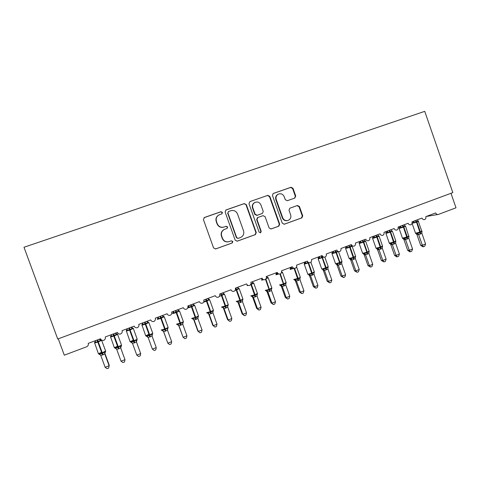 <?xml version="1.0" encoding="UTF-8"?>
<svg xmlns="http://www.w3.org/2000/svg" width="480" height="480" viewBox="0 0 480 480"><rect width="100%" height="100%" fill="white"/><g stroke="black" fill="none" stroke-linecap="round" stroke-linejoin="round"><path stroke-width="0.72" d="M222.45 212.424L220.974 211.704L204.432 217.482L203.43 219.606L213.57 247.926L215.694 248.934L232.242 242.97L232.842 241.518L231.372 240.816L229.254 241.578C226.146 242.352 223.902 241.278 222.51 238.344L221.67 235.992C220.908 233.166 221.76 230.994 224.22 229.482L227.094 228.402L227.652 226.98L226.176 226.272L224.052 227.022C220.938 227.784 218.688 226.698 217.296 223.764L216.456 221.406C215.706 218.694 216.486 216.564 218.796 215.022L221.94 213.816L222.45 212.424M221.808 213.882L222.204 212.562L220.734 211.848L203.994 217.71M215.352 249.018L231.972 243.03L232.572 241.584L231.348 240.822M227.094 228.402L227.394 227.082L225.924 226.374L224.052 227.022M294.798 198.072L295.728 196.02L292.998 188.28L290.976 187.266L273.186 193.494L272.454 195.462L282.282 223.2L284.322 224.196L301.896 217.86L302.73 215.838L299.436 206.508L297.42 205.5L289.806 208.224L289.008 210.222L290.652 214.866C291.282 217.29 290.538 219.096 288.414 220.284C285.822 221.106 283.914 220.248 282.696 217.716L276.234 199.47C275.61 197.184 276.27 195.426 278.202 194.196C280.896 193.188 282.894 194.01 284.208 196.668L285.282 199.704L287.316 200.712L294.798 198.072M24 247.254L57.726 339.024L452.82 192.612L424.74 111.348L24 247.254M246.312 204.606L244.23 203.586L226.116 209.91L225.132 212.016L235.176 240.15L237.27 241.158L255.402 234.618L256.26 232.566L246.312 204.606L243.93 203.748L225.726 210.108M249.942 201.594L267.78 195.366L269.832 196.38L279.672 224.136L278.826 226.176L271.152 228.942L269.1 227.94L265.092 216.66L263.034 215.646L257.802 217.518L257.01 219.534L261.198 231.312L260.598 232.746L259.074 232.074L248.976 203.676L249.942 201.594L267.78 195.366M58.278 338.82L64.296 355.182L86.562 346.806C88.062 346.068 88.62 344.922 88.224 343.362L100.506 338.754C101.118 340.068 102.162 340.608 103.644 340.356L103.782 340.32C105.15 339.552 105.642 338.436 105.258 336.966L117.408 332.406C118.026 333.726 119.07 334.26 120.546 334.002L120.654 333.972C122.01 333.21 122.496 332.1 122.112 330.642L134.142 326.124C134.754 327.45 135.798 327.978 137.268 327.714L137.352 327.69C138.696 326.934 139.176 325.83 138.792 324.378L150.696 319.914C151.314 321.24 152.352 321.762 153.816 321.492L153.882 321.468C155.208 320.724 155.682 319.626 155.304 318.18L167.082 313.758C167.7 315.084 168.732 315.612 170.19 315.33L170.238 315.318C171.552 314.574 172.02 313.488 171.642 312.048L183.3 307.674C183.918 309 184.95 309.516 186.39 309.234L186.426 309.228C187.728 308.49 188.19 307.41 187.812 305.976L199.356 301.644C199.968 302.97 200.994 303.486 202.428 303.204L202.428 303.204C203.736 302.466 204.198 301.392 203.82 299.97L215.25 295.68C215.862 297 216.882 297.516 218.304 297.228L218.304 297.228C219.588 296.508 220.038 295.434 219.672 294.018L230.982 289.776C231.588 291.096 232.602 291.612 234.018 291.318L234.018 291.318C235.278 290.604 235.728 289.542 235.356 288.132L246.558 283.926C247.164 285.24 248.166 285.756 249.564 285.468C250.812 284.76 251.256 283.704 250.89 282.3L261.972 278.142C262.578 279.45 263.568 279.96 264.954 279.678C266.19 278.976 266.628 277.926 266.262 276.528L277.242 272.406C277.836 273.714 278.82 274.224 280.194 273.942C281.418 273.246 281.85 272.202 281.49 270.816L292.356 266.736C292.95 268.032 293.922 268.542 295.284 268.266C296.496 267.576 296.922 266.538 296.562 265.158L307.326 261.114C307.914 262.41 308.88 262.92 310.224 262.644C311.424 261.96 311.844 260.928 311.49 259.554L322.146 255.552C322.728 256.836 323.688 257.346 325.02 257.082C326.208 256.398 326.622 255.372 326.268 254.004L336.822 250.044C337.404 251.322 338.352 251.832 339.672 251.568C340.848 250.89 341.262 249.87 340.908 248.508L351.36 244.59C351.93 245.862 352.872 246.366 354.18 246.108C355.344 245.436 355.752 244.428 355.404 243.066L365.754 239.184C366.324 240.45 367.254 240.96 368.55 240.702C369.702 240.036 370.104 239.028 369.756 237.678L380.01 233.832C380.574 235.092 381.498 235.602 382.782 235.344C383.928 234.69 384.324 233.688 383.976 232.344L394.128 228.534C394.692 229.788 395.61 230.292 396.882 230.04C398.01 229.386 398.406 228.39 398.058 227.058L408.12 223.278C408.678 224.532 409.584 225.036 410.844 224.79C411.966 224.142 412.35 223.152 412.008 221.82L421.974 218.082C422.526 219.324 423.426 219.828 424.674 219.582C425.784 218.94 426.168 217.956 425.826 216.63L435.696 212.928C436.266 214.194 437.178 214.692 438.438 214.41L456 207.804L450.984 193.296M218.796 215.022L218.556 215.154C216.252 216.696 215.478 218.814 216.222 221.526L216.456 221.406M223.806 227.124C220.698 227.886 218.454 226.8 217.062 223.872L216.222 221.526M224.586 229.314L223.974 229.578C221.514 231.09 220.668 233.256 221.43 236.076L221.67 235.992M228.612 241.764C225.654 242.304 223.542 241.188 222.264 238.416L221.43 236.076M236.952 241.236L255.078 234.702L255.93 232.65L246.006 204.768M228.594 211.506L227.91 212.982L236.718 237.66L238.182 238.368L240.81 237.402C243.39 235.932 244.296 233.736 243.528 230.826L237.528 213.996C236.154 211.074 233.922 209.982 230.832 210.726L228.594 211.506M228.42 211.584L227.91 212.982M237.978 238.416L236.436 237.738L227.652 213.114M270.84 229.02L278.442 226.278L279.288 224.244L269.472 196.56L267.426 195.54M257.97 217.446L257.472 217.644L256.68 219.654L260.856 231.402L261.198 231.312M260.598 232.746L260.262 232.836L260.856 231.402M260.928 204.936C259.584 202.242 257.544 201.426 254.802 202.482C252.864 203.736 252.204 205.5 252.828 207.786L255.132 214.26L257.202 215.274L262.44 213.408L263.226 211.398L260.928 204.936M254.712 202.524L254.478 202.644C252.546 203.892 251.886 205.656 252.51 207.93L252.828 207.786M262.026 213.576L256.872 215.406L254.808 214.398L252.51 207.93M278.124 194.232L277.824 194.376C275.892 195.606 275.238 197.364 275.856 199.638L276.234 199.47M287.682 220.536C285.204 221.118 283.41 220.218 282.306 217.842L275.856 199.638M284.01 224.274L301.458 217.98L302.292 215.964L299.004 206.658L296.994 205.656L289.884 208.182M294.612 198.138L295.308 196.194L292.584 188.478L290.568 187.464L273.048 193.578M100.926 339.72L100.614 340.794L98.046 341.19L98.286 341.94L94.512 343.014M105.12 367.29L107.094 368.652L108.684 368.04L109.116 365.754L104.802 353.946L100.8 355.47L105.12 367.29L109.116 365.754L109.218 365.148L104.952 353.484L104.826 354.024L104.904 352.698L105.552 351.978M101.52 352.284L98.58 353.706L99.402 354.402L99.522 353.91L102.048 353.628L97.566 341.37L95.436 342.744L94.896 341.982L95.472 341.322M102.642 355.026L102.048 353.628L104.688 351.948L105.246 352.182M100.614 340.794L99.57 339.48M95.382 340.674L95.436 342.744M104.802 353.946L104.688 351.948M100.8 355.47L99.522 353.91M116.766 333.768L116.55 334.8L114.024 335.184L114.27 335.928L110.448 337.02M121.032 361.17L122.952 362.538L124.53 361.932L124.98 359.652L120.696 347.898L116.736 349.404L121.032 361.17L124.98 359.652L120.726 347.97L121.26 346.098M117.48 346.218L114.492 347.658L115.338 348.348L115.482 347.844L117.996 347.568L113.544 335.364L111.426 336.726L110.82 335.994L111.336 335.418M118.566 348.966L117.996 347.568L120.6 345.9L121.128 346.146M110.628 337.068L114.378 347.796L117.738 346.926L121.53 345.18L121.392 345.954M116.55 334.8L115.506 333.492M111.36 334.68L111.426 336.726M120.696 347.898L120.6 345.9M116.736 349.404L115.482 347.844M132.45 327.876L132.336 328.866L129.84 329.238L130.098 329.97L126.228 331.086M136.782 355.11L138.66 356.484L140.22 355.884L140.694 353.604L136.44 341.904L132.516 343.398L136.782 355.11L140.694 353.604L136.47 341.982L137.148 339.024M133.284 340.218L130.242 341.664L131.118 342.348L131.286 341.838L133.788 341.562L129.372 329.412L127.26 330.774L126.588 330.066L127.032 329.586M134.328 342.966L133.788 341.562L136.35 339.918L136.854 340.17M127.218 329.346L127.224 329.94M132.336 328.866L131.286 327.57M126.738 330.312L127.182 328.74L127.26 330.774M136.44 341.904L136.35 339.918M132.516 343.398L131.286 341.838M147.984 322.038L147.966 322.992L145.506 323.352L145.77 324.078L141.858 325.212M156.258 347.616L152.034 335.97L148.146 337.452L152.382 349.11L156.258 347.616L155.76 349.896L154.212 350.49L152.382 349.11M148.938 334.272L145.842 335.736L146.748 336.408L146.94 335.892L149.424 335.616L145.038 323.526L142.938 324.882L142.2 324.198L142.584 323.796M149.94 337.026L149.424 335.616L151.95 333.99L152.514 334.218L152.688 333.138M142.578 324.204L142.806 324.444L142.8 323.766M147.966 322.992L146.91 321.702M142.848 322.86L142.938 324.882M152.034 335.97L151.95 333.99M148.146 337.452L146.94 335.892M163.368 316.26L163.44 317.172L161.016 317.52L161.292 318.24L157.338 319.392M163.422 331.242L167.826 343.164L171.666 341.688L167.472 330.096L165.396 331.14L163.65 331.632L163.422 331.254M171.666 341.688L171.144 343.968L169.614 344.556L167.826 343.164L163.65 331.626L162.228 330.522L162.438 330.006L164.916 329.73L160.554 317.694L158.466 319.044L157.662 318.39L157.98 318.06M161.37 330.06L162.228 330.522M165.396 331.14L164.916 329.73L167.4 328.116L167.916 328.368L168.078 327.3M163.44 317.172L162.39 315.888M158.358 317.034L158.466 319.044M167.472 330.096L167.4 328.116M163.626 331.56L162.438 330.006M178.602 310.536L178.914 310.476L178.77 311.406L176.382 311.748L176.664 312.456L172.662 313.626M178.656 325.44L183.126 337.278L186.93 335.814L182.76 324.276L178.98 325.8L178.632 325.374M186.93 335.814L186.384 338.094L184.872 338.676L183.126 337.278L178.974 325.794L177.552 324.696L177.786 324.174L180.252 323.898L175.92 311.916L173.844 313.26L172.968 312.636L173.238 312.372M176.664 324.24L177.552 324.696M180.708 325.314L180.252 323.898L182.706 322.302L183.174 322.566L183.324 321.522M178.77 311.406L177.714 310.134M173.262 312.828L173.718 311.268L173.844 313.26M182.76 324.276L182.706 322.302M178.95 325.728L177.786 324.174M193.692 304.866L194.034 304.794L193.95 305.7L191.598 306.03L191.886 306.732L187.848 307.92M193.746 319.704L197.844 331.068L198.276 331.452L202.044 330L197.904 318.516L194.154 320.022L193.722 319.632M202.044 330L201.48 332.274L199.98 332.85L198.276 331.452L194.154 320.016L192.732 318.93L192.984 318.396L195.438 318.126L191.43 306.906L191.142 306.198L189.072 307.536L188.13 306.942L188.346 306.732M191.808 318.48L192.732 318.93M195.876 319.542L195.438 318.126L197.856 316.548L198.288 316.824L198.426 315.798M193.95 305.7L192.894 304.434M188.472 307.11L188.934 305.556L189.072 307.536M197.904 318.516L197.856 316.548M194.13 319.95L192.984 318.396M208.638 299.25L209.01 299.166L208.986 300.042L206.664 300.366L206.964 301.062L203.598 302.172M208.692 314.016L212.76 325.326L213.282 325.674L217.014 324.24L212.904 312.804L209.19 314.304L208.668 313.95M217.014 324.24L216.432 326.514L214.944 327.084L213.282 325.674L209.19 314.292M206.802 312.774L207.768 313.212L208.044 312.678L210.486 312.408L206.214 300.534L204.15 301.86L203.97 300.702M210.894 313.824L210.486 312.408L212.868 310.842L213.258 311.136L213.384 310.128M208.986 300.042L207.93 298.788M212.904 312.804L212.868 310.842M209.166 314.226L208.044 312.678M214.944 327.084L212.76 325.326M223.5 308.382L227.544 319.644L228.15 319.956L231.84 318.534L227.76 307.152L224.082 308.634L223.476 308.316M231.84 318.534L231.24 320.808L229.77 321.372L228.15 319.956L224.082 308.628L222.666 307.554L222.954 307.014L225.384 306.744L221.454 295.614L219.378 296.322M221.658 307.122L222.666 307.554M225.768 308.16L225.384 306.744L227.736 305.196L228.09 305.496L228.204 304.512M223.848 293.592L223.878 294.444L221.592 294.756L221.898 295.446L221.454 295.614L220.578 293.682M223.878 294.444L222.816 293.196M227.76 307.152L227.736 305.196M224.058 308.562L222.954 307.014M229.77 321.372L227.544 319.644M238.164 302.802L242.178 314.016L242.874 314.292L246.534 312.888L242.478 301.548L238.83 303.018L237.534 301.872M246.534 312.888L245.91 315.15L244.452 315.714L242.874 314.292L238.836 303.012M236.364 301.524L237.414 301.944L237.726 301.398L240.144 301.128L236.25 290.046L235.032 290.484M240.504 302.55L240.144 301.128L242.46 299.598L242.778 299.91L242.886 298.944M238.542 288.066L238.632 288.894L236.376 289.194L236.688 289.884L236.25 290.046L235.404 288.282M238.632 288.894L237.57 287.658M242.478 301.548L242.46 299.598M238.812 302.946L237.726 301.398M244.452 315.714L242.178 314.016M252.696 297.276L256.686 308.436L257.46 308.682L261.084 307.284L257.058 296.004L253.446 297.462L252.708 297.288L252.078 296.364M261.084 307.284L260.442 309.552L258.996 310.11L257.46 308.682L253.446 297.45L252.03 296.394L252.36 295.842L254.766 295.572L250.902 284.538L250.548 284.67M250.938 295.98L252.03 296.394M255.102 296.994L254.766 295.572L257.046 294.06L257.334 294.378L256.98 295.086M253.098 282.6L253.248 283.404L251.022 283.692L251.34 284.37L250.794 284.25M253.248 283.404L252.18 282.174M257.058 296.004L257.046 294.06M253.422 297.384L252.36 295.842M258.996 310.11L256.686 308.436M266.094 290.826L267.102 291.81L271.05 302.916L271.908 303.12L275.496 301.74L271.5 290.508L267.918 291.948L267.102 291.81L266.28 290.7M275.496 301.74L274.836 304.002L273.408 304.554L271.908 303.12L267.924 291.942M265.368 290.484L266.502 290.892L266.85 290.334L269.25 290.064L265.512 279.324M269.562 291.492L269.25 290.064L271.5 288.57L271.434 289.518M263.064 279.708L261.78 279.276L262.146 278.514M267.522 277.182L267.72 277.956L266.652 276.738M271.5 290.508L271.5 288.57M267.9 291.876L266.85 290.334M273.408 304.554L271.05 302.916M281.352 286.374L285.288 297.438L286.218 297.618L289.776 296.25L285.804 285.06L282.258 286.494L281.352 286.374L280.974 285.732M289.776 296.25L289.098 298.506L287.682 299.052L286.218 297.618L282.264 286.482M279.666 285.042L280.848 285.438L281.214 284.874L283.596 284.61L279.93 274.008M283.884 286.038L283.596 284.61L285.816 283.128L285.756 284.01M277.284 272.514L277.452 274.302L276.09 273.906L275.958 274.644M281.808 271.812L282.06 272.568L281.628 271.884M285.804 285.06L285.816 283.128M282.24 286.416L281.214 284.874M287.682 299.052L285.288 297.438M295.482 280.998L299.388 292.014L300.402 292.158L303.924 290.802L299.976 279.666L296.466 281.088L295.488 281.01L295.062 280.314M303.924 290.802L303.228 293.064L301.824 293.604L300.402 292.158L296.466 281.076M293.826 279.654L295.056 280.038L295.44 279.474L297.81 279.21L294.054 268.308L290.178 269.442L290.274 268.578L291.702 268.944L293.166 267.864M298.074 280.638L297.81 279.21L300 277.74L299.94 278.556M290.988 268.584L291.474 267.066L291.702 268.944M299.976 279.666L300 277.74M296.442 281.01L295.44 279.474M301.824 293.604L299.388 292.014M308.796 274.8L309.492 275.682L313.362 286.644L314.448 286.752L317.94 285.414L314.022 274.32L310.542 275.73L309.492 275.682L309.018 274.944M317.94 285.414L317.232 287.664L315.834 288.204L314.448 286.752L310.542 275.718L309.132 274.692L309.534 274.116L311.898 273.852L308.172 262.998L304.254 264.15L304.32 263.304L305.82 263.634L307.824 262.344L307.152 261.18M304.248 264.15L307.854 274.314L309.132 274.692M312.138 275.286L311.898 273.852L314.052 272.4L313.998 273.162M305.598 261.762L305.82 263.634M314.022 274.32L314.052 272.4M310.518 275.658L309.534 274.116M315.834 288.204L313.362 286.644M323.352 270.396L327.21 281.316L328.368 281.4L331.83 280.068L327.936 269.028L324.486 270.42L323.364 270.402L322.854 269.634M331.83 280.068L331.098 282.318L329.718 282.852L328.368 281.4L324.492 270.414L323.076 269.388L323.496 268.812L325.848 268.548L322.164 257.736L318.204 258.906L318.24 258.084M321.756 269.028L323.076 269.388M326.07 269.982L325.848 268.548L327.972 267.108L327.924 267.822M318.174 258.906L321.78 269.028L326.166 267.738L322.218 256.932L319.812 258.372L318.234 258.072L318.564 256.896M319.578 256.518L319.812 258.372M327.936 269.028L327.972 267.108M324.468 270.348L323.496 268.812M329.718 282.852L327.21 281.316M337.092 265.164L340.926 276.042L342.162 276.09L345.594 274.776L341.724 263.778L338.304 265.164L337.104 265.176L336.564 264.372M345.594 274.776L344.844 277.026L343.476 277.548L342.162 276.09L338.31 265.152M335.532 263.784L336.894 264.138L337.332 263.556L339.672 263.292L339.582 262.644L336.018 252.522L332.028 253.71L332.028 252.906M339.876 264.726L339.672 263.292L341.766 261.87L341.724 262.536M337.89 251.346L335.652 251.886L333.672 253.158L332.022 252.888M333.426 251.316L333.672 253.158M341.724 263.778L341.766 261.87M338.286 265.086L337.332 263.556M343.476 277.548L340.926 276.042M350.712 259.986L354.522 270.816L355.83 270.834L359.226 269.526L355.38 258.582L351.996 259.95L350.724 259.992L350.148 259.158M359.226 269.526L358.464 271.776L357.108 272.298L355.83 270.834L352.002 259.944L350.592 258.93L351.042 258.348L353.376 258.084L349.752 247.356L345.594 248.442L345.69 247.782L347.4 247.998L349.38 246.726L348.666 245.598M349.176 258.594L350.592 258.93M353.55 259.518L353.376 258.084L355.44 256.674L355.398 257.298M351.3 245.7L351.804 246.342L349.788 246.57L350.16 247.206L349.752 247.356L349.074 245.442M351.804 246.342L350.73 245.166M347.154 246.168L347.4 247.998M355.38 258.582L355.44 256.674M351.978 259.878L351.042 258.348M357.108 272.298L354.522 270.816M364.212 254.85L367.992 265.632L369.372 265.626L372.738 264.33L368.922 253.428L365.562 254.79L364.224 254.856L363.612 253.998M372.738 264.33L371.958 266.574L370.62 267.09L369.372 265.626L365.568 254.778M362.694 253.446L364.158 253.776L364.626 253.182L366.948 252.924L366.876 252.27L363.36 242.244L359.298 243.456L359.226 242.7M367.104 254.358L366.948 252.924L368.982 251.526L368.946 252.114M364.824 240.618L365.376 241.236L363.384 241.458L361.014 242.88L359.226 242.67M365.376 241.236L365.178 240.726L365.664 241.23L363.36 242.244L362.25 240.498M365.082 240.894L364.296 240.072M360.75 241.062L361.014 242.88M368.922 253.428L368.982 251.526M365.544 254.712L364.626 253.182M370.62 267.09L367.992 265.632M377.586 249.762L381.348 260.496L382.794 260.46L386.13 259.176L382.338 248.322L379.008 249.672L377.598 249.768L376.92 248.844M386.13 259.176L385.338 261.42L384.006 261.93L382.794 260.46L379.014 249.66L377.604 248.664L378.09 248.07L380.4 247.812L376.842 237.168L372.744 238.398L372.636 237.666M376.092 248.352L377.604 248.664M380.538 249.246L380.4 247.812L382.404 246.426L382.374 246.978M378.198 235.53L378.822 236.184L376.86 236.394L374.496 237.81L372.648 237.624L372.936 236.49M378.822 236.184L378.612 235.692L379.086 236.19L376.842 237.168L375.714 235.446M378.552 235.854L377.742 235.026M374.226 236.004L374.496 237.81M382.338 248.322L382.404 246.426M378.99 249.6L378.09 248.07M384.006 261.93L381.348 260.496M390.84 244.716L394.578 255.408L396.096 255.342L399.402 254.07L395.628 243.264L392.328 244.602L390.858 244.728L390.162 243.792M399.402 254.07L398.592 256.308L397.272 256.818L396.096 255.342L392.34 244.59L390.93 243.6L391.434 243L393.732 242.742L390.204 232.146L386.076 233.388L385.932 232.68M389.814 243.696L390.93 243.6M393.846 244.182L393.732 242.742L395.706 241.374L395.676 241.896M391.554 230.55L392.148 231.174L389.814 231.528L387.864 232.782L385.944 232.632L386.226 231.498M392.148 231.174L391.068 230.022M387.582 230.988L387.864 232.782M395.628 243.264L395.706 241.374M392.316 244.524L391.434 243M397.272 256.818L396.66 256.842L394.578 255.408M403.98 239.718L407.694 250.368L409.278 250.272L412.554 249.012L408.804 238.248L405.534 239.574L403.98 239.718L403.284 238.788M412.554 249.012L411.726 251.25L410.418 251.754L409.278 250.272L405.546 239.562M402.966 238.698L406.944 237.72L403.446 227.166L399.282 228.42L399.102 227.742M407.04 239.16L406.944 237.72L408.894 236.364L408.864 236.856M404.784 225.612L405.354 226.206L403.446 226.404L401.106 227.802L399.126 227.676L399.396 226.554M405.354 226.206L404.274 225.06M400.818 226.02L401.106 227.802M408.804 238.248L408.894 236.364M405.522 239.502L404.652 237.978M410.418 251.754L409.782 251.784L407.694 250.368M417 234.762L420.69 245.37L422.34 245.244L425.586 243.996L421.866 233.28L420.114 234.18L417.018 234.774L416.292 233.826L417.018 234.774M425.586 243.996L424.746 246.228L423.45 246.732L422.34 245.244L418.632 234.582M416.01 233.742L417.228 233.604L417.756 232.998L420.036 232.746L416.574 222.228L412.074 223.266M420.114 234.18L420.036 232.746L421.956 231.402L421.932 231.864M417.894 220.716L418.44 221.286L416.166 221.622L414.234 222.87L412.14 222.876M418.44 221.286L417.36 220.146M413.934 221.1L414.234 222.87M421.866 233.28L421.956 231.402M418.608 234.522L417.756 232.998M423.45 246.732L422.79 246.774L420.69 245.37M255.93 232.65L256.26 232.566M254.97 234.744L255.294 234.66M243.93 203.748L244.23 203.586M269.472 196.56L269.832 196.38M279.288 224.244L279.672 224.136M278.34 226.32L278.724 226.218M256.68 219.654L257.01 219.534M254.808 214.398L255.132 214.26M256.872 215.406L257.202 215.274M261.924 213.618L262.266 213.48M282.306 217.842L282.696 217.716M296.994 205.656L297.42 205.5M299.004 206.658L299.436 206.508M302.292 215.964L302.73 215.838M301.362 218.022L301.8 217.896M273.054 193.572L273.408 193.398M290.568 187.464L290.976 187.266M292.584 188.478L292.998 188.28M295.308 196.194L295.728 196.02M101.844 340.206L98.286 341.94L102.258 352.806L105.618 350.982M94.692 343.074L98.466 353.838L102.258 352.806L103.122 354.846M97.632 339.828L98.046 341.19L97.566 341.37L97.152 340.008M100.812 340.056L99.408 339.162M95.43 340.866L94.956 342.252M99.402 354.402L100.542 355.02M117.714 334.26L114.27 335.928L119.04 348.786M116.724 334.074L116.01 333.864L116.916 333.822L117.606 334.416L121.458 344.976M113.586 333.84L114.024 335.184L113.544 335.364L113.112 334.02M115.842 333.894L115.344 333.18M111.384 334.764L110.928 336.252M115.338 348.348L116.574 349.092M133.434 328.362L130.098 329.97L134.016 340.74L137.22 339.228L133.326 328.512L131.124 327.258M126.408 331.128L130.134 341.814L134.016 340.74L134.796 342.786M129.384 327.912L129.84 329.238L129.372 329.412L128.916 328.086M132.48 328.152L131.634 328.026M131.118 342.348L132.45 343.248M148.812 322.5L145.77 324.078L149.658 334.8L152.76 333.336L148.89 322.668L146.748 321.39M142.032 325.242L145.734 335.886L149.658 334.8L150.408 336.846M145.032 322.038L145.506 323.352L145.038 323.526L144.564 322.212M148.086 322.29L147.3 322.2M142.842 322.86L142.398 324.426M152.052 336.024L152.424 334.248M146.748 336.408L148.158 337.488M164.232 316.71L161.292 318.24L165.156 328.914L168.15 327.498L164.304 316.878L162.222 315.582M161.184 330.018L165.156 328.914L165.858 330.966M160.524 316.224L161.016 317.52L160.554 317.694L160.062 316.398M163.536 316.482L162.81 316.422M158.352 317.034L157.908 318.6M167.43 329.952L167.844 328.386M179.502 310.974L176.664 312.456L180.498 323.082L183.39 321.714L179.574 311.142L177.582 309.9M176.478 324.18L180.498 323.082L181.164 325.14M175.866 310.464L176.382 311.748L175.92 311.916L175.41 310.632M178.842 310.728L178.17 310.698M182.688 323.952L183.12 322.584M194.628 305.298L191.886 306.732L195.696 317.31L198.492 315.99L194.7 305.46L192.81 304.296M191.628 318.408L195.696 317.31L196.326 319.368M191.064 304.758L191.598 306.03L191.142 306.198L190.608 304.926M193.998 305.034L193.38 305.028M197.814 318.03L198.246 316.836M209.616 299.67L206.964 301.062L210.75 311.592L213.45 310.314L209.682 299.832L207.894 298.734M206.634 312.69L210.75 311.592L211.338 313.65M206.112 299.106L206.664 300.366L206.214 300.534L205.668 299.28M209.01 299.394L208.446 299.406M212.808 312.186L213.228 311.136M207.768 313.212L209.19 314.304M224.46 294.102L221.898 295.446L225.654 305.928L228.27 304.692L224.526 294.252L222.834 293.22M221.496 307.026L225.654 305.928L226.212 307.992M221.022 293.514L221.592 294.756L221.148 294.924M223.878 293.802L223.362 293.844M227.67 306.42L228.072 305.496M239.172 288.582L236.688 289.884L240.426 300.318L242.952 299.124L239.232 288.732L237.636 287.754M236.22 301.416L240.426 300.318L240.942 302.382M235.788 287.97L236.376 289.194L235.932 289.362M238.608 288.27L238.14 288.324M242.394 300.72L242.772 299.91M237.414 301.944L238.83 303.018M253.74 283.11L251.34 284.37L255.048 294.756L257.436 293.43M250.806 295.86L255.048 294.756L255.534 296.832M248.112 285.45L247.146 285.624M253.2 282.786L252.294 282.33M251.718 296.316L252.708 297.288M268.176 277.692L265.926 278.886M265.254 290.358L269.106 289.416L271.848 287.97M263.634 279.696L261.624 280.182M269.994 291.324L265.872 278.958M267.654 277.35L266.814 276.954M266.502 290.892L267.918 291.948M282.48 272.322L281.172 273.138M279.564 284.904L283.47 283.962L286.128 282.552M278.952 273.978L275.97 274.788M284.31 285.876L280.362 273.858M281.97 271.974L282.54 272.46L286.188 282.72L285.798 283.68M276.456 272.706L276.09 273.906M277.236 272.412L276.756 273.93M280.338 285.39L281.364 286.38M280.848 285.438L282.258 286.494M296.652 267L296.31 267.372M300.282 277.194L296.562 266.862M293.748 279.504L298.116 278.394L294.558 268.368M298.5 280.476L298.116 278.394L300.336 277.356L299.982 278.256M290.622 267.384L290.274 268.572M294.792 280.134L295.488 281.01M295.056 280.038L296.466 281.088M307.854 274.314L312.204 273.042L308.598 262.836L308.172 262.998L307.824 262.344L308.118 262.236M312.558 275.124L312.204 273.042L314.298 271.878M309.018 262.674L308.598 262.836L308.418 262.434M304.656 262.116L304.326 263.292M305.58 261.774L305.094 263.28M326.484 269.82L326.166 267.738L328.188 266.61M323.778 257.094L322.164 257.736L321.12 255.936M319.554 256.524L319.068 258.03M322.218 256.932L321.534 255.78M322.668 269.514L323.364 270.402M331.968 253.71L335.58 263.784L339.996 262.488L336.432 252.366L336.018 252.522L334.956 250.746M340.284 264.57L339.996 262.488L341.958 261.39M338.322 251.544L336.432 252.366L335.37 250.59M332.34 251.724L332.034 252.876M333.402 251.328L332.91 252.828M336.408 264.282L337.104 265.176M336.894 264.138L338.304 265.164M345.636 248.562L349.116 258.45L353.292 257.436L353.706 257.28L350.16 247.206L352.074 246.198M353.958 259.362L353.706 257.28L355.602 256.218M351.612 245.802L351.126 245.622M345.996 246.6L345.696 247.74M347.124 246.174L346.632 247.674M350.022 259.092L350.724 259.992M359.184 243.462L362.64 253.308L367.284 252.12L363.768 242.088L362.658 240.348M367.512 254.208L367.284 252.12L369.126 251.094M365.616 241.116L369.174 251.232L368.976 251.91M365.16 240.708L364.728 240.558M359.526 241.518L359.238 242.658M360.726 241.074L360.222 242.562M363.516 253.944L364.224 254.856M364.158 253.776L365.562 254.79M372.6 238.404L376.038 248.214L380.742 247.008L377.244 237.018L376.116 235.296M380.94 249.096L380.742 247.008L382.524 246.012M379.044 236.076L382.572 246.144L382.398 246.786M374.202 236.01L373.698 237.498M376.89 248.85L377.598 249.768M385.902 233.4L389.316 243.168L394.08 241.938L390.606 231.996L390.204 232.146L389.058 230.436M394.242 244.026L394.08 241.938L395.808 240.978M392.346 231.084L390.606 231.996L389.454 230.286M387.552 231L387.048 232.482M390.138 243.798L390.858 244.728M399.084 228.432L402.474 238.164L407.292 236.916L403.842 227.016L403.446 227.166L402.276 225.474M407.43 239.01L407.292 236.916L408.972 235.986M405.534 226.128L403.842 227.016L402.672 225.324M400.788 226.032L400.278 227.508M403.272 238.788L403.998 239.724M404.136 238.578L405.534 239.574M412.14 223.518L415.518 233.208L420.396 231.942L416.964 222.078L416.574 222.228L415.386 220.554M420.504 234.036L420.396 231.942L422.022 231.042M418.602 221.226L416.964 222.078L415.776 220.404M412.446 221.652L412.188 222.768M413.904 221.112L413.388 222.582M417.228 233.604L418.62 234.594M426.264 216.468L437.838 214.512M255.078 234.702L255.402 234.618M278.442 226.278L278.826 226.176M257.472 217.644L257.802 217.518M254.478 202.644L254.802 202.482M277.824 194.376L278.202 194.196M301.458 217.98L301.896 217.86M104.682 353.004L105.69 351.186L101.526 340.02M94.764 342.12L94.626 342.894M99.84 339.852L101.316 339.87M99.498 354.294L99.822 354.276M110.706 336.12L110.568 336.894M120.588 346.902L121.26 346.092M115.452 348.234L115.782 348.216M126.486 330.18L126.348 330.954M136.338 340.86L136.962 340.128M131.244 342.234L131.586 342.216M142.11 324.3L141.972 325.074M151.938 334.884L152.514 334.218M146.88 336.288L147.234 336.27M157.578 318.48L157.44 319.254M167.388 328.968L167.916 328.368M172.902 312.72L172.758 313.482M182.688 323.106L183.174 322.566M187.896 307.434L187.932 307.776M197.838 317.31L198.282 316.824M212.85 311.568L213.258 311.13M227.718 305.88L228.09 305.496M242.442 300.246L242.778 299.91M257.034 294.672L257.496 293.604L253.806 283.26L252.78 282.858M247.2 284.91L247.17 285.48M271.482 289.146L271.908 288.138L268.236 277.836L267.282 277.446M261.768 279.294L261.63 280.038M314.04 272.892L314.352 272.034L310.878 262.206M327.96 267.57L328.242 266.76L324.84 257.124M341.76 262.302L342.012 261.54L338.508 251.598M355.428 257.082L355.65 256.362L352.122 246.318L351.498 245.97M395.706 241.71L395.856 241.104L392.388 231.192L391.896 230.868M389.796 243.678L389.37 243.3M408.888 236.676L405.576 226.236L405.12 225.918M402.936 238.662L402.528 238.29M421.956 231.69L418.224 221.016M415.962 233.7L415.566 233.328"/></g></svg>
